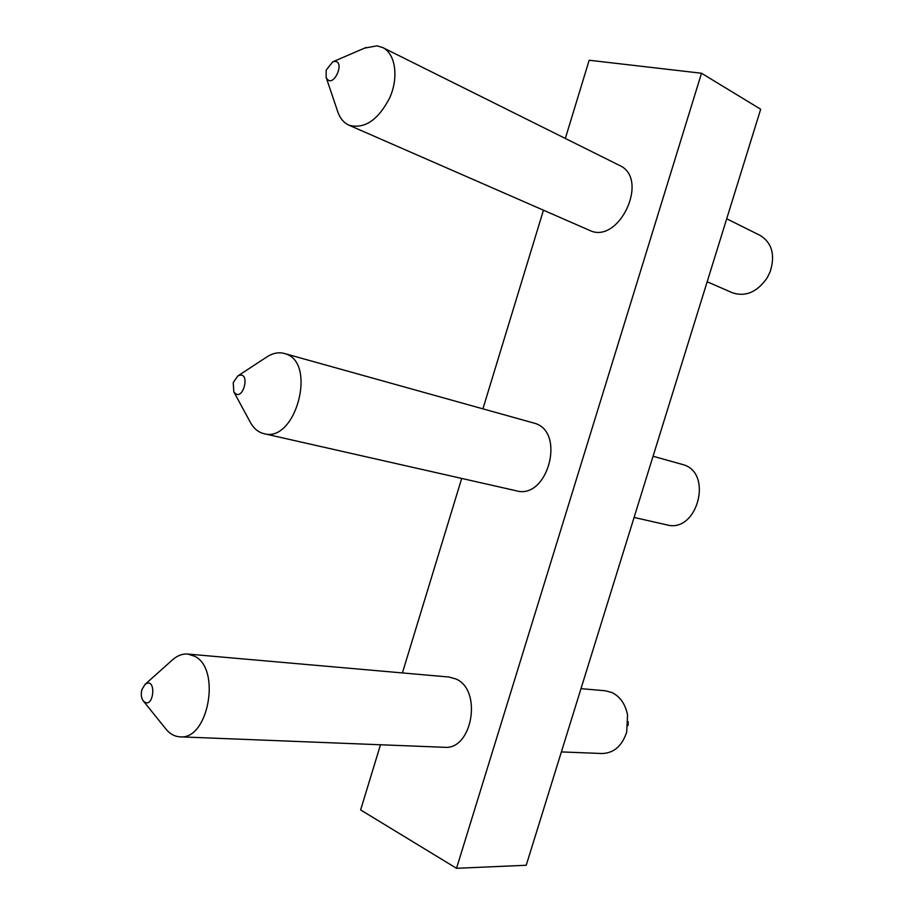<?xml version="1.0" encoding="UTF-8"?>
<svg xmlns="http://www.w3.org/2000/svg" width="914" height="914" viewBox="0 0 914 914"><rect width="100%" height="100%" fill="white"/><g stroke="black" fill="none" stroke-linecap="round" stroke-linejoin="round"><path stroke-width="1.37" d="M565.332 138.448L589.164 60.244L701.506 73.246L456.532 868.3L360.63 809.941L380.498 744.761M402.4 672.933L461.696 478.422M482.912 408.832L543.453 210.197M382.669 47.517L619.418 165.377C650.197 178.618 618.767 245.432 589.244 230.214L349.011 125.218C364.503 129.331 378.088 120.18 389.775 97.752C398.915 77.084 395.442 53.64 382.669 47.517L377.014 45.837L364.583 48.122M284.197 353.444L534.359 423.193C566.063 431.477 547.84 499.969 516.376 490.807L263.952 433.659C295.862 443.347 317.352 362.024 285.054 353.707L284.197 353.444C278.816 352.027 273.32 353.01 267.699 356.391L266.203 357.374M187.713 654.047L449.037 677.034L455.972 678.999C482.592 689.99 472.367 750.36 444.284 747.286L179.967 736.833C208.392 740.306 221.325 668.785 194.671 656.263L187.713 654.047C182.64 653.659 177.762 655.429 173.066 659.348L171.832 660.456M701.506 73.246L760.677 109.234L526.224 865.261L456.532 868.3M726.71 218.777L760.117 235.412C772.01 242.861 775.369 254.926 770.228 271.607L767.212 277.787C757.226 292.126 745.596 297.119 732.331 292.754L707.173 281.763M337.495 110.937L338.066 112.628C340.385 118.763 344.041 122.956 349.011 125.218M326.207 70.081L326.127 77.313C332.913 91.4 347.377 57.731 332.765 61.821L326.207 70.081M653.064 456.257L682.975 464.609C713.571 472.664 697.291 533.559 666.877 524.876L634.088 517.45M249.979 421.651L250.836 423.239C254.172 428.883 258.536 432.356 263.952 433.659M233.241 382.578L233.801 391.82C242.85 404.285 251.681 369.29 237.811 375.962L233.241 382.578M580.996 688.642L605.319 690.778L612.06 692.584C620.229 696.685 625.393 704.168 627.552 715.045L626.707 732.08C622.091 745.995 613.865 753.147 602.052 753.524L561.379 751.914M165.365 728.367L166.394 729.635C170.312 734.159 174.837 736.558 179.967 736.833M628.238 721.694L628.044 725.533M141.91 689.602C140.722 694.286 141.224 698.113 143.395 701.072C153.78 711.069 157.185 675.846 145.018 684.415L141.91 689.602M326.127 77.313L338.066 112.628M332.765 61.821L366.194 47.425M233.801 391.82L250.836 423.239M237.811 375.962L267.699 356.391M143.395 701.072L166.394 729.635M145.018 684.415L173.066 659.348"/></g></svg>
